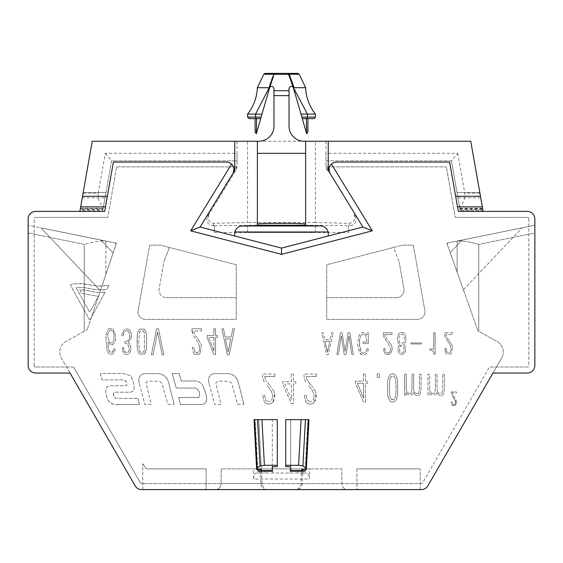 <?xml version="1.0" encoding="UTF-8"?>
<svg xmlns="http://www.w3.org/2000/svg" width="563" height="563" viewBox="0 0 563 563"><rect width="100%" height="100%" fill="white"/><g stroke="black" fill="none" stroke-linecap="round" stroke-linejoin="round"><path stroke-width="0.42" stroke-dasharray="2.81 2.11" d="M82.536 196.297L79.876 211.378L82.536 196.297L107.343 196.297L104.683 211.378L105.485 206.853L104.683 211.378L79.876 211.378L104.683 211.378L79.876 211.378L80.009 210.625L102.811 210.625L111.58 160.856L237.016 160.856L237.016 165.072A12.062 12.062 -90 0 1 236.875 166.887A12.062 12.062 0 0 1 235.235 171.37L207.571 216.516C205.917 221.435 207.627 224.496 212.708 225.7L214.39 225.7L214.39 232.491L348.61 232.491L348.61 225.7L350.292 225.7C355.344 224.538 357.062 221.477 355.429 216.516L354.05 214.264C355.619 219.774 353.881 222.793 348.835 223.321L315.428 222.491L315.428 141.25L325.984 141.25L325.984 153.319L457.747 153.319L451.42 160.856L325.984 160.856L325.984 153.319L325.984 165.072L327.765 171.37A12.062 12.062 0 0 1 325.984 165.072L325.984 160.856L451.42 160.856L460.189 210.625L482.991 210.625L483.124 211.378L527.313 211.378A7.537 7.537 0 0 1 534.85 218.916L534.85 365.5L534.85 225.249L534.85 232.948L478.754 244.356C469.669 242.118 464.109 240.542 457.128 241.098L534.85 225.249L457.128 241.098C464.707 240.619 469.211 242.055 478.754 244.356L478.754 331.311L477.959 330.875L497.038 341.452A12.062 12.062 0 0 1 501.633 358.033A12.062 12.062 -60 0 0 497.038 341.452L478.754 331.311L478.754 244.356L534.85 232.948M79.876 211.378L35.687 211.378A7.537 7.537 0 0 0 28.15 218.916L28.15 365.5A7.537 7.537 0 0 0 35.687 373.037L70.03 373.037L135.155 485.841A7.537 7.537 0 0 0 141.686 489.606L421.314 489.606A7.537 7.537 0 0 0 427.845 485.841L492.97 373.037L527.313 373.037A7.537 7.537 0 0 0 534.85 365.5A7.537 7.537 0 0 1 527.313 373.037A7.537 7.537 0 0 0 534.85 365.5M116.647 166.887L236.875 166.887L116.647 166.887L107.737 217.409L116.647 166.887M35.687 217.409L107.737 217.409L35.687 217.409A1.506 1.506 0 0 0 34.181 218.916A1.506 1.506 0 0 1 35.687 217.409M34.181 365.5L34.181 218.916L34.181 365.5A1.506 1.506 0 0 0 35.687 367.006A1.506 1.506 0 0 1 34.181 365.5M73.514 367.006L35.687 367.006L73.514 367.006L140.377 482.822L73.514 367.006M141.686 483.575A1.506 1.506 0 0 1 140.377 482.822A1.506 1.506 0 0 0 141.686 483.575L421.314 483.575L141.686 483.575M422.623 482.822A1.506 1.506 0 0 1 421.314 483.575A1.506 1.506 0 0 0 422.623 482.822L489.486 367.006L422.623 482.822M527.313 367.006L489.486 367.006L527.313 367.006A1.506 1.506 0 0 0 528.819 365.5A1.506 1.506 0 0 1 527.313 367.006M528.819 218.916L528.819 365.5L528.819 218.916A1.506 1.506 0 0 0 527.313 217.409A1.506 1.506 0 0 1 528.819 218.916M455.263 217.409L527.313 217.409L455.263 217.409L446.353 166.887L455.263 217.409M326.125 166.887L446.353 166.887L326.125 166.887M460.189 210.625L460.013 209.598L482.808 209.598L482.991 210.625M451.42 160.856L459.929 209.112L482.723 209.112L479.803 192.525L457.001 192.525L479.803 192.525L480.999 199.344M325.984 141.25L470.759 141.25L481.013 199.422M455.657 196.297L480.464 196.297L483.124 211.378L458.317 211.378L483.124 211.378L458.317 211.378L455.657 196.297L457.515 206.853M492.97 373.037L501.633 358.033L492.97 373.037L527.313 373.037M206.1 489.606L142.763 489.606L206.1 489.606L142.763 489.606L206.1 489.606L206.1 468.902L146.211 468.902L206.1 468.902L146.211 468.902L142.763 463.785L146.211 468.902L142.763 463.785L146.211 468.902L206.1 468.902L206.1 489.606M356.9 489.606L420.237 489.606L356.9 489.606L420.237 489.606L356.9 489.606L356.9 468.902L420.237 468.902L356.9 468.902L420.237 468.902L356.9 468.902L356.9 489.606M266.609 489.606L215.143 489.606L266.609 489.606C263.519 489.683 261.584 487.776 260.789 483.891L260.219 473.019L261.485 473.019L261.274 468.902L290.226 468.902L290.008 473.019L272.992 473.019L272.774 468.902M294.702 489.606L347.857 489.606L294.702 489.606C297.975 489.719 300.051 487.811 300.945 483.891L301.515 473.019L302.781 473.019L302.211 483.891C301.409 487.776 299.474 489.683 296.391 489.606M70.03 373.037L61.367 358.033A12.062 12.062 0 0 1 65.962 341.452L87.216 329.672L65.962 341.452A12.062 12.062 151 0 0 61.367 358.033L70.03 373.037L35.687 373.037A7.537 7.537 0 0 1 28.15 365.5L28.15 225.249L28.15 232.948L84.246 244.356C93.331 242.118 98.891 240.542 105.872 241.098L28.15 225.249L105.872 241.098C98.293 240.619 93.789 242.055 84.246 244.356L84.246 331.311L84.246 244.356L28.15 232.948M102.811 210.625L102.987 209.598L80.192 209.598L80.009 210.625M83.092 193.165L80.382 208.514L103.177 208.514L111.58 160.856L237.016 160.856L237.016 153.319L105.253 153.319L98.229 193.165L83.092 193.165L92.241 141.25L247.572 141.25L247.572 222.491L214.165 223.321C209.126 222.793 207.388 219.774 208.95 214.264L207.571 216.516M80.382 208.514L83.197 192.525L105.999 192.525L103.071 209.112L80.277 209.112M82.275 197.768L82.374 197.226M103.177 208.514L105.999 192.525L83.197 192.525M237.016 141.25L237.016 165.072L235.235 171.37L208.95 214.264M354.05 214.264L355.429 216.516M457.747 153.319L464.771 193.165C465.327 199.246 463.539 203.595 459.415 206.22M459.823 208.514L482.618 208.514M289.037 90.713L273.963 90.713L273.963 126.175A15.081 15.081 -45 0 1 258.881 141.25L304.119 141.25A15.081 15.081 180 0 1 289.037 126.175L289.037 88.468C289.861 85.928 291.254 85.527 293.21 87.251L301.008 114.106L307.447 114.106L293.837 87.821L305.632 87.715M315.428 141.25L247.572 141.25M329.045 169.702A7.537 7.537 0 0 1 329.102 168.689M329.89 166.134A7.537 7.537 0 0 1 331.354 164.171M480.732 197.803L455.924 197.803L449.619 162.067L336.583 162.067M234.75 170.427L200.069 227.03L281.5 248.093L362.931 227.03L328.25 170.427M257.826 469.556L255.109 419.639L258.727 419.639L261.408 470.767M261.922 419.639L272.302 419.639L272.302 466.79M272.302 471.21L272.302 419.639L277.277 419.639L277.277 466.621M290.698 471.21L290.698 419.639L301.078 419.639M306.328 469.556L308.946 419.639L305.435 419.639M305.174 469.556L307.891 419.639M480.464 196.297L483.124 211.378M447.479 244.919L446.853 243.153L462.054 240.063L450.203 252.59L463.391 289.797L446.853 243.153L462.054 240.063L450.203 252.59L446.853 243.153L456.093 241.274L447.479 243.026L447.479 244.919L457.128 272.126L446.853 243.153L447.479 243.026M462.054 240.063L522.084 227.846L462.054 240.063M142.763 489.606L142.763 463.785L142.763 489.606M420.237 489.606L420.237 468.902L420.237 489.606M260.775 483.575L221.182 483.575C220.562 487.579 218.55 489.592 215.143 489.606C218.564 489.592 220.576 487.579 221.182 483.575L221.182 468.902L261.274 468.902M268.298 489.606C265.039 489.719 262.956 487.811 262.055 483.891L261.485 473.019L272.992 473.019M300.959 483.575L341.818 483.575C342.438 487.579 344.45 489.592 347.857 489.606C344.436 489.592 342.424 487.579 341.818 483.575L341.818 468.902L302.993 468.902L302.781 473.019L306.926 473.019C308.461 473.349 309.235 475.362 309.242 479.05L309.777 468.902L253.223 468.902L253.758 479.05L309.242 479.05M28.15 365.5A7.537 7.537 0 0 0 35.687 373.037M115.521 245.813L113.121 252.928L116.4 243.202L106.907 241.274L115.521 243.026L115.521 245.813L87.216 329.672L116.4 243.202L40.916 227.846L99.51 289.797L100.671 289.797L113.121 252.928L100.946 240.063L40.916 227.846L99.51 289.797L100.671 289.797L113.121 252.928L100.946 240.063L115.521 243.026M231.562 164.093A7.537 7.537 0 0 0 226.417 162.067L113.381 162.067L107.076 197.803L82.268 197.803M98.229 193.165C97.645 199.408 99.433 203.757 103.585 206.22M105.253 153.319L111.58 160.856M107.47 285.448L108.962 285.152L107.47 285.448C100.714 286.356 94.014 286.011 87.371 284.406L80.284 283.428C78.919 284.104 71.592 283.231 70.466 285.216L89.067 319.066A0.739 0.739 0 0 0 90.369 319.066L105.267 291.944C96.674 294.224 88.356 289.347 79.819 289.889L81.719 293.344L98.497 296.356L90.15 311.557A0.493 0.493 0 0 1 89.285 311.557L76.118 287.594C86.435 286.391 96.301 291.606 106.688 289.354L108.941 285.258L106.688 289.354C101.734 290.051 96.583 289.931 91.255 288.988C85.977 287.531 80.931 287.067 76.118 287.594L89.285 311.557A0.493 0.493 0 0 0 90.15 311.557L98.497 296.356L81.719 293.344L79.819 289.889L85.963 290.283L92.36 291.585C96.681 292.661 100.981 292.781 105.267 291.944L90.369 319.066A0.739 0.739 0 0 1 89.067 319.066L70.466 285.216C71.55 283.189 76.589 284.414 79.2 283.506L88.588 284.653C95.224 286.103 101.516 286.37 107.47 285.448M402.468 245.158L413.326 245.158L424.847 310.502A7.537 7.537 0 0 1 417.422 319.355L326.744 319.355L326.744 264.744L402.468 245.158L413.326 245.158L424.847 310.502A7.537 7.537 0 0 1 417.422 319.355L326.744 319.355L326.744 264.744L393.53 247.467L398.794 260.859A7.537 7.537 0 0 1 399.202 262.309A7.537 7.537 0 0 0 398.794 260.859L393.53 247.467L402.468 245.158M138.153 310.502L149.674 245.158L160.532 245.158L236.256 264.744L236.256 319.355L145.578 319.355A7.537 7.537 0 0 1 138.153 310.502L149.674 245.158L160.532 245.158L236.256 264.744L236.256 319.355L145.578 319.355A7.537 7.537 0 0 1 138.153 310.502M100.425 373.522L102.065 379.877L123.98 379.877C126.619 381.144 127.47 383.1 126.541 385.761L109.567 385.761C105.978 386.957 104.901 389.673 106.344 393.917C104.894 389.61 105.964 386.887 109.567 385.761L126.541 385.761C127.505 383.502 126.654 381.538 123.98 379.877L102.065 379.877L100.425 373.522L123.508 373.522L130.229 375.598C132.537 378.899 133.804 382.629 134.022 386.781C134.508 389.842 133.297 391.651 130.384 392.214L114.183 392.214C112.945 394.959 113.635 397.014 116.252 398.379L138.012 398.379L116.252 398.379C113.381 396.922 112.691 394.867 114.183 392.214L130.384 392.214C133.157 391.82 134.367 390.004 134.022 386.774L134.022 386.774C133.691 382.235 132.425 378.512 130.229 375.598L123.508 373.522L100.425 373.522M118.42 404.48C110.897 404.91 106.871 401.391 106.344 393.917C106.597 400.75 111.312 405.691 118.42 404.48L139.427 404.48L138.012 398.379L139.427 404.48L118.42 404.48M139.328 383.466C137.893 378.73 139.279 375.465 143.502 373.67L159.322 373.67C164.241 374.684 167.338 377.653 168.626 382.573L174.087 404.241L168.626 382.573C167.105 377.625 164.002 374.655 159.322 373.67L143.502 373.67C139.392 375.113 138.005 378.378 139.328 383.466L144.888 404.494L151.25 404.494L146.021 382.96L148.062 381.109L158.843 381.228L161.855 383.086L167.781 404.241L174.087 404.241L167.781 404.241L161.855 383.086L158.843 381.228L148.069 381.109L146.021 382.96L151.25 404.494L144.888 404.494L139.328 383.466M172.208 373.522L176.247 388.055L195.375 388.055C199.393 390.138 200.527 393.284 198.767 397.485L178.717 397.485L180.427 404.494L202.441 404.494C210.646 402.249 204.735 391.236 202.99 385.852C204.749 391.074 210.625 402.587 202.441 404.494L180.427 404.494L178.717 397.485L198.767 397.485C200.484 393.291 199.351 390.145 195.375 388.055L176.247 388.055L172.208 373.522L179.175 373.522L172.208 373.522M194.151 380.919C198.056 380.841 200.998 382.481 202.99 385.852L202.99 385.852C201.16 382.594 198.211 380.954 194.151 380.919L181.251 381.045L179.175 373.522L181.251 381.045L194.151 380.919M209.098 383.466C207.656 378.73 209.049 375.465 213.264 373.67L229.092 373.67C234.004 374.684 237.107 377.653 238.395 382.573L243.856 404.241L238.395 382.573C236.868 377.625 233.772 374.655 229.092 373.67L213.264 373.67C209.162 375.113 207.775 378.378 209.098 383.466L214.658 404.494L221.013 404.494L215.784 382.96L217.832 381.109L228.606 381.228L231.625 383.086L237.544 404.241L243.856 404.241L237.544 404.241L231.625 383.086L228.606 381.228L217.832 381.109L215.784 382.96L221.013 404.494L214.658 404.494L209.098 383.466M262.731 377.773L262.386 374.064L274.786 374.064L262.386 374.064L262.731 377.773L263.695 380.806L262.731 377.773M263.822 381.052L264.406 382.052L263.822 381.052M267.418 385.944L268.565 387.337C270.951 389.976 272.295 392.981 272.612 396.352C272.548 393.495 271.197 390.483 268.565 387.337L267.418 385.944M271.591 400.363L272.612 396.352L271.591 400.363L268.847 401.841L271.591 400.363M265.771 400.237L268.847 401.841L265.771 400.237L264.694 395.388L262.752 395.367L264.321 401.876L262.752 395.367L264.694 395.388L265.771 400.237M273.083 401.961C270.113 404.839 267.2 404.818 264.321 401.876C267.165 404.748 270.085 404.776 273.083 401.961C274.653 399.371 275.131 396.563 274.519 393.551L273.083 401.961M273.935 391.292L274.519 393.551L273.935 391.292L270.367 386.042L273.935 391.292M269.726 385.296L265.645 380.011L269.726 385.296M264.659 376.513L265.645 380.011L264.659 376.513L274.786 376.513L274.786 374.064L274.786 376.513L264.659 376.513M291.296 374.064L291.296 381.735L282.668 381.735L282.668 383.91L291.296 403.523L293.471 403.523L293.471 383.91L295.744 383.91L295.744 381.735L293.471 381.735L293.471 374.064L291.296 374.064L291.296 381.735L282.668 381.735L282.668 383.91L291.296 403.523L293.471 403.523L293.471 383.91L295.744 383.91L295.744 381.735L293.471 381.735L293.471 374.064L291.296 374.064M304.189 377.773L303.851 374.064L316.251 374.064L303.851 374.064L304.189 377.773L305.16 380.806L304.189 377.773M305.28 381.052L305.871 382.052L305.28 381.052M308.883 385.944L310.03 387.337C312.409 389.976 313.76 392.981 314.077 396.352C314.006 393.495 312.662 390.483 310.03 387.337L308.883 385.944M313.056 400.363L314.077 396.352L313.056 400.363L310.304 401.841L313.056 400.363M307.236 400.237L310.304 401.841L307.236 400.237L306.152 395.388L304.217 395.367L305.786 401.876L304.217 395.367L306.152 395.388L307.236 400.237M314.541 401.961C311.578 404.839 308.658 404.818 305.786 401.876C308.63 404.748 311.55 404.776 314.541 401.961C316.11 399.371 316.596 396.563 315.984 393.551L314.541 401.961M315.4 391.292L315.984 393.551L315.4 391.292L311.832 386.042L315.4 391.292M311.184 385.296L310.509 384.529L311.184 385.296M310.509 384.529L307.109 380.011L306.124 376.513L316.251 376.513L306.124 376.513L307.109 380.011L310.523 384.536M316.251 376.513L316.251 374.064L316.251 376.513M355.38 381.151L355.38 383.241L363.473 402.102L365.514 402.102L365.514 383.241L367.646 383.241L367.646 381.151L365.514 381.151L365.514 373.776L363.473 373.783L363.473 381.151L355.38 381.151L355.38 383.241L363.473 402.102L365.514 402.102L365.514 383.241L367.646 383.241L367.646 381.151L365.514 381.151L365.514 373.776L363.473 373.783L363.473 381.151L355.38 381.151M379.546 377.344L377.182 377.414L377.182 374.163L378.364 373.565L379.546 374.163L379.546 377.344L377.182 377.414L377.182 374.163L378.364 373.565L379.546 374.163L379.546 377.344M397.647 394.515L396.901 398.386L395.156 401.166C393.516 402.418 391.862 402.418 390.201 401.173L388.435 398.386L387.71 394.663L387.471 387.97L387.703 381.306L388.435 377.499L390.187 374.733C391.834 373.466 393.495 373.466 395.156 374.719L396.901 377.499L397.654 381.348L397.647 394.515L396.901 398.386L395.156 401.166C393.509 402.411 391.855 402.418 390.201 401.173L388.435 398.386L387.71 394.663L387.471 387.97L387.703 381.306L388.435 377.499L390.187 374.733C391.841 373.466 393.495 373.466 395.156 374.719L396.901 377.499L397.654 381.348L397.647 394.48M404.593 374.219L404.593 395.001L406.148 395.001L406.148 392.735L406.148 395.001L404.593 395.001L404.593 374.219L406.317 374.219L404.593 374.219M406.725 393.643L406.331 393.044L406.725 393.643M407.901 394.846L407.148 394.163L407.901 394.846L412.151 394.769L407.901 394.846M412.658 394.227L413.439 392.58L412.658 394.227M413.699 393.044L415.212 394.811L413.699 393.044M420.202 393.966C418.823 395.747 417.162 396.021 415.212 394.811C417.176 396.021 418.837 395.74 420.202 393.966L421.082 388.956L421.082 374.219L419.414 374.219L419.414 388.238L418.872 392.531L419.414 388.238L419.414 374.219L421.082 374.219L421.082 388.956L420.202 393.966M414.72 392.432C416.134 393.804 417.521 393.833 418.872 392.531C417.669 393.868 416.282 393.833 414.72 392.432L414.291 391.918L414.72 392.432M413.692 390.229L414.291 391.918L413.692 390.229L413.692 374.219L412.017 374.219L412.017 388.238L411.49 392.538L412.017 388.238L412.017 374.219L413.692 374.219L413.692 390.229M407.33 392.411C408.745 393.797 410.131 393.84 411.49 392.538C410.279 393.896 408.893 393.854 407.33 392.411L407.042 392.066L407.33 392.411M406.317 390.124L407.042 392.066L406.317 390.124L406.317 374.219L406.317 390.124M442.229 392.531L442.771 388.238L442.771 374.219L442.771 388.238L442.229 392.531C440.885 393.833 439.499 393.804 438.084 392.432C439.647 393.833 441.026 393.868 442.229 392.531M437.655 391.918L437.057 390.229L437.057 374.219L435.382 374.219L435.382 388.238L434.854 392.538L435.382 388.238L435.382 374.219L437.057 374.219L437.057 390.229L437.655 391.918M430.695 392.411C432.11 393.797 433.496 393.84 434.854 392.538C433.644 393.896 432.257 393.854 430.695 392.411L430.399 392.066L430.695 392.411M429.682 390.124L430.399 392.066L429.682 390.124L429.682 374.219L427.957 374.219L427.957 395.001L429.513 395.001L429.689 393.044L429.513 395.001L427.957 395.001L427.957 374.219L429.682 374.219L429.682 390.124M430.09 393.643L429.689 393.044L430.09 393.643M431.265 394.846L430.512 394.163L431.265 394.846L435.516 394.769L431.265 394.846M436.022 394.227L436.804 392.58L436.022 394.227M437.057 393.044L438.577 394.811L437.057 393.044M443.567 393.966C442.187 395.747 440.526 396.021 438.577 394.811C440.54 396.021 442.201 395.74 443.567 393.966L444.439 388.956L444.439 374.219L442.771 374.219L444.439 374.219L444.439 388.956L443.567 393.966M451.216 392.573L451.195 391.939L456.375 391.939L451.195 391.939L451.336 393.671L451.216 392.573M451.744 395.085L452.047 395.683L451.744 395.085M452.553 396.472L454.925 400.068L452.553 396.472M455.333 401.299L454.925 400.068L455.39 403.277L455.333 401.299M455.038 404.213L455.383 403.277L455.038 404.213L453.834 404.896L455.038 404.213M452.687 404.269L453.834 404.896L452.378 403.608L452.687 404.269M452.223 402.862L452.159 401.891L451.343 401.883L451.427 403.27L451.343 401.883L452.159 401.891L452.223 402.862M451.66 404.206L451.427 403.27L451.66 404.206M452.596 405.571L452.005 404.917L452.596 405.571L455.031 405.592L452.596 405.571M455.664 404.952L455.031 405.592L455.664 404.952M456.333 402.672L455.868 404.607L456.262 401.032L456.333 402.672M456.023 399.976L456.262 401.032L456.023 399.976M455.235 398.47L453.461 396.141L455.235 398.47M452.905 395.332L453.461 396.141L452.905 395.332M452.321 394.135L452.145 393.087L456.375 393.087L456.375 391.939L456.375 393.087L452.145 393.087L452.321 394.135M108.969 328.637L113.17 328.919L115.605 335.998L115.556 338.377C115.619 341.811 114.148 344.014 111.143 344.978L107.772 342.536L108.68 350.024C110.974 353.465 112.628 353.085 113.642 348.884L115.148 348.884L114.936 350.798C112.586 355.499 110.017 355.584 107.252 351.059L106.006 340.122C105.499 335.78 106.484 331.952 108.969 328.637L113.17 328.919L115.605 335.998L115.556 338.377C115.401 342.205 113.93 344.408 111.143 344.978L107.772 342.536L108.884 350.566C111.375 353.501 112.959 352.938 113.642 348.884L115.148 348.884L114.936 350.798C112.642 355.436 110.102 355.57 107.301 351.206L106.006 340.122C105.598 335.464 106.59 331.635 108.969 328.637L108.969 328.637M131.341 336.498L131.27 337.624L128.265 342.466C130.503 344.521 131.306 347.068 130.672 350.123C130.299 352.818 128.821 354.275 126.239 354.5L124.606 353.986L122.938 351.741L122.298 347.906L123.839 347.906C122.46 353.275 130.222 354.085 129.272 348.363L127.822 344.056L126.555 343.423A5.313 5.313 0 0 0 124.859 343.177A5.313 5.313 0 0 1 126.555 343.423L127.822 344.056L129.272 348.363C129.856 354.282 122.776 353.536 123.839 347.906L122.298 347.906L122.938 351.741L124.606 353.986L126.239 354.5C128.73 354.38 130.208 352.917 130.672 350.123L130.672 350.123C131.235 346.935 130.433 344.38 128.265 342.466L131.27 337.624L131.32 335.196L131.341 336.498M127.639 328.919C130.137 330.157 131.369 332.254 131.32 335.196L131.32 335.196C131.214 331.945 129.99 329.855 127.639 328.919L124.514 329.256L127.639 328.919M122.023 333.711L124.514 329.256L122.023 333.711L121.861 335.886L123.396 335.886C123.156 333.141 124.205 331.41 126.548 330.699C124.388 331.023 123.332 332.754 123.396 335.886L121.861 335.886L122.023 333.711M125.669 341.347C131.01 341.474 131.158 331.72 126.548 330.699C131.01 331.143 130.968 341.91 125.669 341.347L124.859 341.333L124.859 343.177L124.859 341.333L125.669 341.347M146.612 347.814L145.908 351.467L144.269 354.085L139.589 354.092L138.435 352.6L137.238 347.948L137.013 341.635L137.231 335.351L137.921 331.762L139.575 329.151L144.269 329.137L145.908 331.762L146.619 335.386L146.612 347.814L145.409 352.586L144.269 354.085L139.589 354.092L138.435 352.6L137.238 347.948L137.231 335.351L137.921 331.762L139.589 329.137L144.269 329.137L145.908 331.762L146.619 335.386L146.619 347.779M156.584 328.785L151.37 354.873L153.073 354.873L157.549 331.966L162.207 354.873L163.826 354.873L158.456 328.785L156.584 328.785L151.37 354.873L153.073 354.873L157.549 331.966L162.207 354.873L163.826 354.873L158.456 328.785L156.584 328.785M192.159 332.015L191.899 328.785L201.582 328.785L191.899 328.785L192.919 334.668L192.159 332.015M193.482 335.759L198.45 343.113L193.482 335.759M199.879 348.223L198.45 343.113L199.879 348.223L199.084 351.72L199.879 348.223M196.937 353.008L199.084 351.72L196.937 353.008L194.545 351.608L196.937 353.008M193.7 347.378L194.545 351.608L193.7 347.378L192.18 347.364L193.412 353.043L192.18 347.364L193.7 347.378M194.58 354.31L193.412 353.043L194.58 354.31L199.028 354.338L194.58 354.31M200.252 353.114L199.028 354.338L200.252 353.114L201.371 345.773L200.252 353.114M200.921 343.81L201.371 345.773L200.921 343.81L198.127 339.229L200.921 343.81M197.627 338.574L198.127 339.229L197.627 338.574M197.219 338.06L194.439 333.972L193.672 330.917L201.582 330.917L193.672 330.917L194.439 333.972L197.226 338.067M201.582 330.917L201.582 328.785L201.582 330.917M215.552 337.364L217.325 337.364L217.325 335.471L215.552 335.471L215.552 328.785L213.856 328.785L213.856 335.471L207.114 335.471L207.114 337.364L213.856 354.479L215.552 354.479L215.552 337.364L217.325 337.364L217.325 335.471L215.552 335.471L215.552 328.785L213.856 328.785L213.856 335.471L207.114 335.471L207.114 337.364L213.856 354.479L215.552 354.479L215.552 337.364M227.283 354.873L229.232 354.873L234.504 328.785L232.829 328.785L231.161 336.97L225.193 336.97L223.497 328.785L221.956 328.785L227.283 354.873L229.232 354.873L234.504 328.785L232.829 328.785L231.161 336.97L225.193 336.97L223.497 328.785L221.956 328.785L227.283 354.873M333.141 332.81L331.621 332.81L330.101 339.637L324.689 339.637L323.148 332.81L321.747 332.81L326.582 354.556L328.349 354.556L333.141 332.81L331.621 332.81L330.101 339.637L324.689 339.637L323.148 332.81L321.747 332.81L326.582 354.556L328.349 354.556L333.141 332.81M336.878 354.556L338.37 354.556L341.241 336.048L344.19 354.556L346.013 354.556L349.004 336.048L351.875 354.556L353.346 354.556L349.827 332.81L348.082 332.81L345.049 351.375L342.058 332.81L340.376 332.81L336.878 354.556L338.37 354.556L341.241 336.048L344.19 354.556L346.013 354.556L349.004 336.048L351.875 354.556L353.346 354.556L349.827 332.81L348.082 332.81L345.049 351.375L342.058 332.81L340.376 332.81L336.878 354.556M368.265 348.687L368.251 348.856C367.864 353.803 365.45 355.626 360.996 354.338C358.279 350.587 357.308 346.28 358.075 341.438L358.3 338.968C358.364 335.365 360.017 333.169 363.248 332.374L366.049 333.641L367.041 335.034L367.203 332.81L367.041 335.034L366.049 333.641L363.248 332.374C360.236 332.853 358.589 335.055 358.3 338.968L358.075 341.438C357.561 345.837 358.237 349.862 360.102 353.522C364.74 356.076 367.456 354.521 368.251 348.856L366.745 348.687C366.506 352.339 364.824 353.691 361.692 352.741L359.609 344.978L359.595 342.888C359.053 339.433 361.045 331.128 365.64 335.309C360.911 331.853 359.25 338.208 359.595 342.888L359.609 344.978C359.264 348.166 359.947 350.742 361.657 352.712C364.803 353.726 366.499 352.389 366.745 348.687L368.265 348.687M367.013 342.058L365.64 335.309L367.013 342.058L363.015 342.065L363.015 343.585L368.378 343.585L368.378 332.81L367.203 332.81L368.378 332.81L368.378 343.585L363.015 343.585L363.015 342.065L367.013 342.058M388.47 340.974L391.461 345.337C392.77 348.891 392.108 351.868 389.469 354.254L386.5 354.458L385.261 353.74L383.98 351.72L383.523 348.624L383.98 351.72L385.261 353.74L386.5 354.458L389.469 354.254C392.115 352.037 392.777 349.067 391.461 345.337L388.47 340.974M385.578 337.131L387.379 339.686L385.578 337.131M384.874 334.591L385.198 336.273L384.874 334.591L392.059 334.591L392.059 332.81L383.269 332.81L383.67 336.245L383.269 332.81L392.059 332.81L392.059 334.591L384.874 334.591M384.191 337.716L383.67 336.245L384.191 337.716M384.902 338.94L387.64 342.445L390.518 349.011L387.64 342.445L384.902 338.94M387.844 353.001C389.786 352.494 390.673 351.164 390.518 349.011L390.518 349.018C390.56 351.389 389.673 352.719 387.844 353.001C385.627 352.403 384.642 350.84 384.902 348.307L383.523 348.624L384.902 348.307C384.832 351.15 385.81 352.712 387.844 353.001M404.783 345.64L405.649 349.067L404.6 353.17L403.657 354.099L399.836 354.106L398.583 352.677L397.83 349.067L398.963 345.246L399.765 344.45L398.013 342.635L397.281 338.912L398.442 334.105C400.652 331.783 402.848 331.79 405.036 334.119L406.176 338.912L405.444 342.635L403.692 344.45L404.776 345.619L405.649 349.067L404.896 352.684L403.657 354.099L399.836 354.106L398.583 352.677L397.83 349.067L398.963 345.246L399.765 344.45L398.013 342.635L397.281 338.912L398.442 334.105C400.68 331.846 402.876 331.853 405.036 334.119L406.176 338.912L405.444 342.635L403.692 344.45L404.776 345.619M410.934 342.958L410.934 343.986L421.384 343.986L421.384 342.958L410.934 342.958L410.934 343.986L421.384 343.986L421.384 342.958L410.934 342.958M450.513 351.924L451.174 349.011L449.985 344.753L448.19 341.98L449.985 344.753L451.174 349.011L450.513 351.924L448.725 353.001L450.513 351.924M446.726 351.833L448.725 353.001L446.726 351.833L446.023 348.307L444.756 348.293L445.783 353.029L444.756 348.293L446.023 348.307L446.726 351.833M446.762 354.085L445.783 353.029L446.762 354.085L450.463 354.106L446.762 354.085M451.484 353.085L450.463 354.106L451.484 353.085L452.42 346.97L451.484 353.085M452.04 345.33L452.42 346.97L452.04 345.33L449.717 341.516L452.04 345.33M449.295 340.974L446.642 337.138L449.295 340.974M446.276 336.231L446.002 334.591L452.596 334.591L452.596 332.81L444.524 332.81L444.742 335.506L444.524 332.81L452.596 332.81L452.596 334.591L446.002 334.591L446.276 336.231M445.375 337.716L444.742 335.506L445.375 337.723M447.796 341.445L445.84 338.623L447.796 341.445M435.136 332.81L433.665 332.81L433.651 349.187L429.893 348.954L429.893 350.052C432.497 350.193 433.862 351.579 433.996 354.226L435.136 354.226L435.136 332.81L433.665 332.81L433.651 349.187L429.893 348.954L429.893 350.052C432.377 350.341 433.742 351.734 433.996 354.226L435.136 354.226L435.136 332.81M305.632 141.25L305.632 225.228L348.61 225.7M214.39 225.7L257.368 225.228L257.368 141.25M315.428 222.491L247.572 222.491M305.632 225.228L305.632 225.65M257.368 225.65L257.368 225.228M257.565 419.639L255.109 419.639M261.345 469.556L258.727 419.639L254.054 419.639L256.672 469.556M285.722 466.621L285.722 419.639L290.698 419.639L290.698 466.79M301.655 469.556L301.592 470.767M457.128 272.126L477.959 330.875L457.128 272.126L457.128 241.098L457.128 272.126M463.391 289.797L522.084 227.846L463.391 289.797M253.758 479.05C253.779 475.327 254.553 473.314 256.074 473.019L260.219 473.019L260.007 468.902L221.182 468.902L221.182 483.575L262.041 483.575M301.726 468.902L298.045 468.902L297.834 473.019L301.515 473.019L301.726 468.902L341.818 468.902L341.818 483.575L302.225 483.575M260.007 473.019L259.796 468.902L253.223 468.902M256.074 473.019L306.926 473.019M309.777 468.902L303.204 468.902L302.993 473.019M348.61 232.491L348.61 225.46M247.572 225.46L247.572 232.491L315.428 232.491L315.428 225.46M214.39 232.491L214.39 225.46M315.428 232.491L315.428 225.228M247.572 232.491L247.572 225.228M305.632 153.319L257.368 153.319M273.963 90.713L273.963 88.468C273.139 85.928 271.746 85.527 269.79 87.251L256.615 132.854L256.615 118.631L255.109 118.631L260.697 118.631L255.109 118.631M297.834 473.019L290.008 473.019M265.166 473.019L264.955 468.902M396.443 297.637L326.744 297.637L396.443 297.637A7.537 7.537 0 0 0 403.868 288.784L399.202 262.309L403.868 288.784A7.537 7.537 0 0 1 396.443 297.637M169.47 247.467L164.206 260.859L169.47 247.467M163.798 262.309A7.537 7.537 0 0 1 164.206 260.859A7.537 7.537 0 0 0 163.798 262.309L159.132 288.784A7.537 7.537 0 0 0 166.557 297.637A7.537 7.537 0 0 1 159.132 288.784L163.798 262.309M236.256 297.637L166.557 297.637L236.256 297.637M291.528 399.688L284.808 383.91L291.296 383.91L291.528 399.688L284.808 383.91L291.296 383.91L291.528 399.688M363.691 398.407L357.385 383.241L363.473 383.241L363.691 398.407L357.385 383.241L363.473 383.241L363.691 398.407M390.053 378.477L389.272 387.935L390.053 397.372C391.785 400.392 393.53 400.399 395.289 397.394C396.317 391.109 396.317 384.796 395.289 378.456C393.558 375.451 391.813 375.458 390.053 378.477L389.272 387.935L390.053 397.372C391.792 400.722 393.537 400.729 395.289 397.394C396.394 391.081 396.394 384.768 395.289 378.456C393.537 375.12 391.792 375.127 390.053 378.477M113.902 338.44L113.902 335.133C113.986 332.247 113.022 330.537 111.01 330.009C108.392 331.438 107.364 333.929 107.927 337.49L109.701 342.783C112.487 343.24 113.888 341.79 113.902 338.44L113.902 335.133C114.036 332.627 113.072 330.924 111.01 330.009C108.363 331.691 107.336 334.183 107.927 337.49L109.701 342.783C112.509 343.198 113.909 341.748 113.902 338.44M144.388 332.663C142.756 329.827 141.109 329.834 139.448 332.684L138.716 341.607L139.448 350.51C141.088 353.36 142.735 353.367 144.388 350.524L144.388 332.663C142.742 329.517 141.095 329.517 139.448 332.684L138.716 341.607L139.448 350.51C141.088 353.67 142.742 353.677 144.388 350.524L144.388 332.663M213.856 337.364L214.039 351.129L208.789 337.364L213.856 337.364L214.039 351.129L208.789 337.364L213.856 337.364M228.163 352.002L225.481 338.968L230.823 338.968L228.163 352.002L225.481 338.968L230.823 338.968L228.163 352.002M324.95 341.305L329.798 341.305L327.385 352.164L324.95 341.305L329.798 341.305L327.385 352.164L324.95 341.305M401.736 345.147L400.011 346.217L399.385 349.18L400.011 352.03L401.736 353.057L403.467 352.037L404.079 349.18L403.46 346.21L401.736 345.147L400.504 345.605L399.385 349.18L400.011 352.03L401.736 353.057L403.467 352.037L404.079 349.18L403.46 346.21L401.729 345.147M399.582 335.33L398.822 338.94L399.624 342.381L401.736 343.669L403.84 342.367L404.635 338.912L403.854 335.295L401.644 334.007L399.582 335.33L398.822 338.94L399.624 342.381L401.736 343.669L403.84 342.367L404.635 338.912L403.854 335.295L401.644 334.007L399.582 335.33M263.751 74.253L289.213 74.253A1.506 0.654 90 0 0 288.622 73.394L293.21 87.251M273.787 74.253A1.506 0.654 -90 0 1 274.378 73.394L269.79 87.251M298.045 468.902L290.226 468.902M269.909 84.746L268.868 87.715L269.564 87.722M269.163 87.821L255.553 114.106L247.572 114.106M261.992 114.106L255.553 114.106L255.553 117.125L261.126 117.125M273.104 76.019L272.408 77.863M271.647 79.932L270.838 82.156M299.249 74.253L289.213 74.253L289.903 76.026M290.578 77.835L291.353 79.918M293.436 87.722L293.837 87.821M301.008 114.106L306.385 132.854L306.385 118.631L302.303 118.631L313.922 118.631M268.868 87.715L257.368 87.715M301.874 117.125L307.447 117.125L307.447 114.106L315.428 114.106M260.697 118.631L256.615 118.631M256.264 118.631L255.553 117.125L247.572 117.125M306.385 118.631L302.303 118.631M479.908 193.165L464.771 193.165M482.568 208.233L459.774 208.233M262.055 483.891L260.789 483.891M302.211 483.891L300.945 483.891M103.226 208.233L80.432 208.233M350.292 225.7L348.835 223.321M214.165 223.321L212.708 225.7M289.037 95.626L273.963 95.626M105.872 241.098L105.872 274.392L105.872 241.098M315.428 117.125L307.447 117.125"/><path stroke-width="0.84" d="M79.876 211.378L92.241 141.25L258.881 141.25A15.081 15.081 135 0 0 273.963 126.175L273.963 90.713L289.037 90.713L289.037 126.175A15.081 15.081 90 0 0 304.119 141.25L470.759 141.25L480.464 196.297L455.657 196.297M331.438 164.093L372.34 230.83L281.5 254.321L190.66 230.83L231.562 164.093A7.537 7.537 0 0 0 226.417 162.067L113.381 162.067L104.683 211.378L35.687 211.378A7.537 7.537 0 0 0 28.15 218.916L28.15 365.5A7.537 7.537 0 0 0 35.687 373.037L70.03 373.037L135.155 485.841A7.537 7.537 0 0 0 141.686 489.606L421.314 489.606A7.537 7.537 0 0 0 427.845 485.841L492.97 373.037L527.313 373.037A7.537 7.537 0 0 0 534.85 365.5L534.85 218.916A7.537 7.537 0 0 0 527.313 211.378L458.317 211.378L449.619 162.067L336.583 162.067A7.537 7.537 0 0 0 331.438 164.093C328.862 166.374 328.433 169.526 330.157 173.545A7.537 7.537 0 0 1 329.045 169.702M534.85 365.5L534.85 232.948M28.15 365.5L28.15 232.948M80.277 209.112L82.275 197.768M82.374 197.226L83.197 192.525M329.102 168.689A7.537 7.537 0 0 1 329.89 166.134M331.354 164.171A7.537 7.537 0 0 1 336.583 162.067M328.25 141.25L328.25 170.427L362.931 227.03L372.34 230.83M480.464 196.297L482.322 206.853L457.515 206.853L455.924 197.803M257.917 471.21L261.401 470.577L272.302 470.577L272.302 471.21L257.917 471.21L257.826 469.556M256.629 468.803L254.054 419.639L277.277 419.639L277.277 465.305L264.413 465.305L260.092 465.939L257.171 467.994A15.595 2.977 180 0 0 256.629 468.803L256.672 469.556L261.345 469.556L261.401 470.577M285.722 465.305L285.722 419.639L308.946 419.639L306.371 468.803A15.595 2.977 180 0 0 305.829 467.994L302.908 465.939L298.587 465.305L285.722 465.305L285.722 466.621L290.698 466.79L290.698 470.577L301.599 470.577L305.083 471.21L305.174 469.556M305.083 471.21L290.698 471.21L290.698 470.577M35.687 373.037L70.03 373.037M492.97 373.037L527.313 373.037M482.322 206.853L483.124 211.378M107.076 197.803L105.485 206.853L80.678 206.853M105.485 206.825L106.794 199.422M106.808 199.344L107.343 196.297L82.536 196.297M234.75 141.25L234.75 170.427L200.069 227.03L281.5 248.093L362.931 227.03M231.562 164.093A7.537 7.537 0 0 1 232.843 173.545C234.595 169.491 234.166 166.338 231.562 164.093M305.632 224.123C306.469 223.039 256.531 223.039 257.368 224.123M257.368 153.319L305.632 153.319M305.632 141.25L305.632 225.65L319.517 225.974C323.824 225.742 326.737 227.748 328.25 232.005L328.25 236.003M257.368 141.25L257.368 225.65L243.483 225.974C239.198 225.721 236.284 227.726 234.75 232.005L234.75 236.003M260.092 465.939L257.565 419.639L261.922 419.639L264.413 465.305M277.277 465.305L277.277 466.621L272.302 466.79L272.302 470.577M298.587 465.305L301.078 419.639L305.435 419.639L302.908 465.939M281.5 254.321L281.5 248.093M190.66 230.83L200.069 227.03M257.368 225.228L305.632 225.228M273.963 90.713L273.963 88.468C273.104 86.238 271.711 85.829 269.79 87.251L261.992 114.106L255.553 114.106L269.163 87.821L273.104 76.019M289.037 90.713L289.037 88.468C289.882 86.238 291.275 85.829 293.21 87.251L301.008 114.106L307.447 114.106L293.436 87.722M306.371 468.803L306.328 469.556L301.655 469.556L301.599 470.577M293.21 87.251L288.622 74.407L273.787 74.253A1.506 0.654 -90 0 1 274.378 73.394L288.622 73.394A1.506 0.654 90 0 1 289.213 74.253L288.622 74.407L288.622 73.394L274.378 73.394L269.79 87.251M269.564 87.722L269.163 87.821M294.132 87.715L289.213 74.253L299.249 74.253L305.632 87.715L294.132 87.715L291.353 79.918M261.992 114.106L256.369 133.713L256.615 118.631M272.408 77.863L271.647 79.932M270.838 82.156L269.909 84.746M289.903 76.026L290.578 77.835M305.632 87.715C306.096 97.554 309.361 106.351 315.428 114.106L307.447 114.106L307.447 117.125L306.736 118.631L307.447 117.125L315.428 117.125L313.922 118.631L302.303 118.631L306.631 133.713L306.385 118.631M302.303 118.631L301.008 114.106M273.787 74.253L263.751 74.253L257.368 87.715L268.868 87.715M257.368 87.715C256.904 97.554 253.639 106.351 247.572 114.106L255.553 114.106L255.553 117.125L256.264 118.631L249.078 118.631L255.109 118.631L255.109 132.228L255.109 118.631M274.378 73.394L265.11 73.394L263.751 74.253M260.697 118.631L256.264 118.631M255.109 132.228L256.369 133.713L255.109 132.228M307.891 132.228L307.891 118.631L307.891 132.228L306.631 133.713L307.891 132.228M273.963 95.626L289.037 95.626M319.517 225.974L243.483 225.974M328.25 232.005L234.75 232.005M257.171 467.994L254.638 419.639M305.829 467.994L308.362 419.639M261.126 117.125L247.572 117.125L249.078 118.631M307.447 117.125L301.874 117.125M247.572 114.106L247.572 117.125M299.249 74.253L297.89 73.394L288.622 73.394M315.428 114.106L315.428 117.125"/></g></svg>
